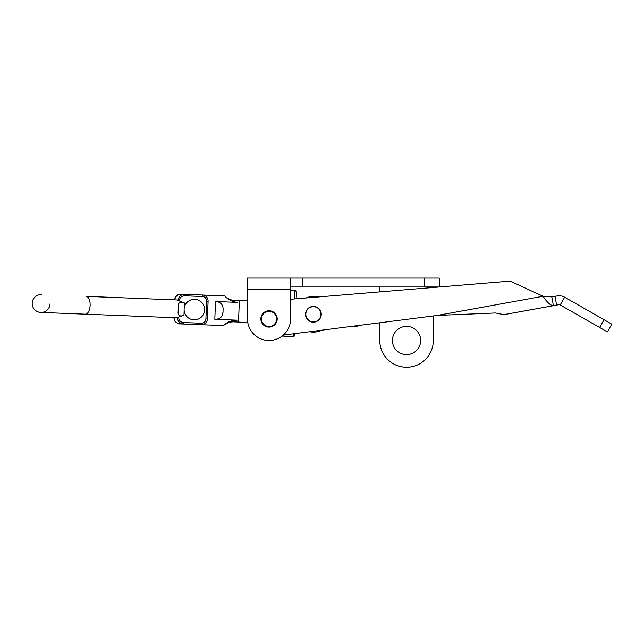 <?xml version="1.0" encoding="UTF-8"?>
<svg xmlns="http://www.w3.org/2000/svg" width="644" height="644" viewBox="0 0 644 644"><rect width="100%" height="100%" fill="white"/><g stroke="black" fill="none" stroke-linecap="round" stroke-linejoin="round"><path stroke-width="0.97" d="M269.031 327.112A8.179 8.179 0 0 1 260.86 318.941A8.179 8.179 0 0 1 269.031 310.762A8.179 8.179 0 0 1 277.21 318.941A8.179 8.179 0 0 1 269.031 327.112M406.541 354.619A14.12 14.12 0 0 1 392.413 340.491A14.12 14.12 0 0 1 406.541 326.371A14.12 14.12 0 0 1 420.661 340.491A14.12 14.12 0 0 1 406.541 354.619M290.589 278.055L290.589 318.941A21.558 21.558 0 0 1 269.031 340.491A21.558 21.558 0 0 1 247.481 318.941L247.481 278.055L439.24 278.055L439.24 286.974L290.589 286.974M247.481 289.164L290.589 289.164L290.589 290.347L295 290.516L290.589 290.718M379.783 322.781L379.783 340.491A26.758 26.758 0 0 0 406.541 367.249A26.758 26.758 0 0 0 433.299 340.491L433.299 315.954M290.589 299.259L510.169 281.122L433.299 287.466L433.299 286.974M302.479 278.055L302.479 286.974M294.662 298.921L294.984 290.895A1.489 1.111 -177.7 0 1 296.425 292.062L296.159 298.8L306.182 297.971A17.839 17.839 0 0 1 317.838 297.005L379.783 291.893L379.783 286.974M305.642 315.689A7.881 7.881 0 0 1 311.994 306.536A7.881 7.881 0 0 1 321.147 312.879A7.881 7.881 0 0 1 314.803 322.04A7.881 7.881 0 0 1 305.642 315.689M261.279 320.342A7.881 7.881 0 0 1 267.63 311.189A7.881 7.881 0 0 1 276.783 317.532A7.881 7.881 0 0 1 270.44 326.693A7.881 7.881 0 0 1 261.279 320.342M556.593 305.103L554.999 296.329L551.811 296.908L553.405 305.683L558.734 304.717A2.19 2.19 0 0 1 560.216 304.974L599.628 327.482L604.056 319.73L611.8 324.157L607.381 331.902L599.628 327.482M554.999 296.329L557.141 295.942A11.109 11.109 0 0 1 564.635 297.222L604.056 319.73M553.405 305.683L503.906 314.658L553.405 305.683C550.499 305.538 547.054 302.398 543.069 296.264L437.284 315.447L495.365 312.992L503.906 314.658M551.811 296.908L543.069 296.264L510.169 281.122M437.284 315.447L283.296 335.097M499.937 313.789L495.365 312.992M271.929 325.945A7.583 7.583 0 0 0 276.043 316.043A7.583 7.583 0 0 0 266.141 311.929A7.583 7.583 0 0 0 262.028 321.831A7.583 7.583 0 0 0 271.929 325.945M313.097 321.863A7.583 7.583 0 0 1 305.82 313.982A7.583 7.583 0 0 1 313.7 306.713A7.583 7.583 0 0 1 320.97 314.586A7.583 7.583 0 0 1 313.097 321.863M321.38 330.243A17.839 17.839 0 0 1 309.684 331.732M247.481 300.893L239.359 300.571L238.505 322.113L247.771 322.475M183.073 294.26L224.667 295.902C228.193 299.854 232.581 302.012 237.837 302.39C234.15 299.903 234.15 299.903 237.837 302.39L215.515 301.513C221.029 301.923 223.54 304.99 223.049 310.714C223.09 316.462 220.345 319.319 214.814 319.295L237.137 320.181C233.265 322.37 233.265 322.37 237.137 320.181C231.832 320.149 227.284 321.96 223.492 325.606L180.248 323.9C178.042 324.415 173.92 320.704 174.371 320.237L173.848 317.693L174.371 320.237C173.92 320.704 178.042 324.415 180.248 323.9C176.384 323.368 174.315 321.3 174.049 317.701M215.297 319.303L216.642 319.239M222.542 314.288L222.888 312.533M357.38 325.647L357.331 326.806L350.408 326.532M181.898 323.964L183.677 324.037C179.813 323.505 177.744 321.437 177.478 317.838L178.799 317.009L178.766 317.886C178.984 320.591 180.642 322.145 183.733 322.547L183.677 324.037M187.154 316.872A10.256 10.256 0 0 1 187.074 302.366A10.256 10.256 0 0 1 201.58 302.286A10.256 10.256 0 0 1 201.661 316.792A10.256 10.256 0 0 1 187.154 316.872M294.783 333.632L294.727 335.097L294.783 333.632M32.2 303.171A8.919 8.919 0 0 1 41.466 294.606L41.466 294.606A8.919 8.919 0 0 0 32.2 303.171A8.919 8.919 0 0 0 40.757 312.437A8.919 8.919 0 0 0 50.023 303.871M202.321 296.506L202.385 295.016A5.949 5.949 0 0 1 208.093 301.199L206.603 301.134L205.903 318.965L206.603 301.134A4.46 4.46 0 0 0 202.321 296.506L184.788 295.813C181.68 295.974 179.901 297.391 179.467 300.064L179.435 300.941L184.45 302.978C180.215 301.199 178.187 302.382 178.356 306.52L178.163 311.366C177.68 315.479 179.612 316.816 183.959 315.383L178.799 317.009M179.435 300.941L178.171 300.394A8.919 4.46 -87.7 0 0 176.899 299.959L178.187 300.015C178.734 296.449 180.956 294.55 184.852 294.324L181.423 294.187C177.527 294.413 175.305 296.312 174.749 299.879M176.899 299.959L86.022 296.369A8.919 4.46 -87.7 0 1 90.128 305.457A8.919 4.46 -87.7 0 1 85.322 314.192L176.19 317.79A8.919 4.46 -87.7 0 0 177.494 317.46M208.093 301.199L207.384 319.022A5.949 5.949 0 0 1 201.21 324.729L201.266 323.24A4.46 4.46 0 0 0 205.903 318.965L207.384 319.022M184.788 295.813L184.852 294.324M424.38 278.055L424.38 286.974M560.216 304.974L564.635 297.222M214.814 319.295L215.515 301.513M282.193 336.015L293.181 336.45L293.286 333.825M293.181 336.45L293.181 336.45A1.489 1.409 2.3 0 0 294.727 335.097A1.489 1.489 0 0 1 293.181 336.522L282.096 336.088M294.992 290.597L295 290.516A1.489 1.489 0 0 1 296.425 292.062M178.171 300.394L179.467 300.064M176.19 317.79L178.766 317.886M184.45 302.978L184.248 307.888M184.152 310.464L183.959 315.383M183.733 322.547L201.266 323.24M224.667 295.902C227.453 298.736 230.834 300.257 234.81 300.466L239.351 300.643M223.492 325.606C226.495 323.006 229.989 321.75 233.965 321.855L238.505 322.032M85.322 314.192L40.757 312.437M174.556 299.871C175.249 295.966 177.535 294.075 181.423 294.187"/></g></svg>
